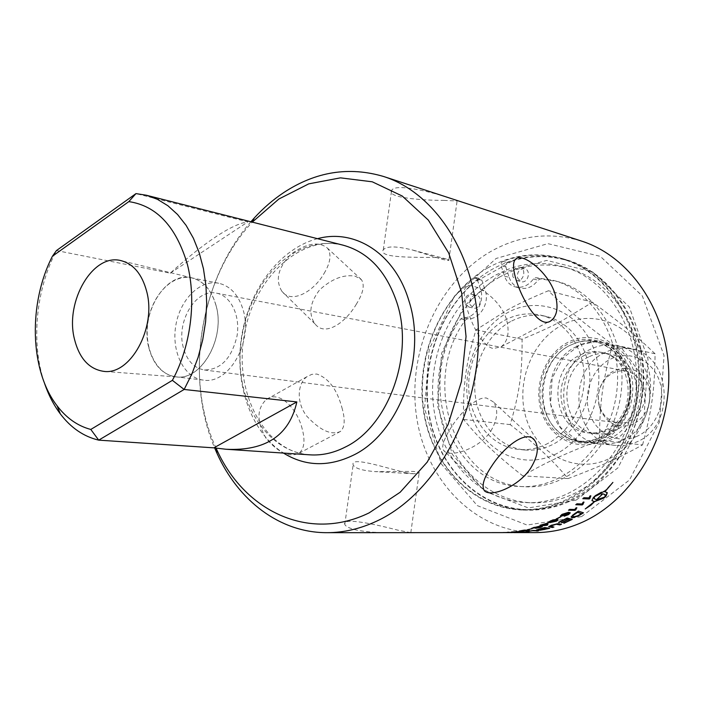 <?xml version="1.0" encoding="UTF-8"?>
<svg xmlns="http://www.w3.org/2000/svg" width="704" height="704" viewBox="0 0 704 704"><rect width="100%" height="100%" fill="white"/><g stroke="black" fill="none" stroke-linecap="round" stroke-linejoin="round"><path stroke-width="0.53" stroke-dasharray="3.52 2.64" d="M568.814 501.714C555.21 507.654 541.411 510.462 527.428 510.154C476.485 508.79 435.107 463.892 428.006 409.015C420.693 354.121 447.278 294.791 492.281 269.254C516.305 255.904 541.262 252.815 567.151 260.005C609.822 272.501 642.946 319.845 643.623 374.669C644.459 429.458 612.19 482.856 568.814 501.714M481.879 280.254L482.838 283.193L494.393 275.66L506.66 269.834L505.534 265.434L506.202 263.701L507.558 262.636C527.173 255.455 546.973 254.725 566.949 260.445C616.546 274.569 651.631 336.697 641.326 400.013C631.506 463.399 578.899 511.606 527.366 509.661C479.547 508.341 439.771 468.53 429.845 417.78C419.813 366.986 439.454 309.742 478.315 279.118L480.286 278.643L481.879 280.254L477.162 279.057L475.561 277.429L473.581 277.913C434.623 308.704 414.92 366.212 424.943 417.243C434.878 468.222 474.725 508.226 522.676 509.546C574.341 511.5 627.132 463.038 637.006 399.326C647.354 335.685 612.181 273.258 562.443 259.098C542.414 253.361 522.57 254.109 502.902 261.334L501.345 262.724L500.87 264.898L504.513 276.135C506.528 281.82 510.136 285.41 515.328 286.906C522.315 288.306 528.343 285.666 533.421 278.969L535.753 277.675L553.15 280.298C595.047 291.166 624.747 343.112 616.123 396.009C607.939 448.967 563.605 489.166 520.406 486.517C449.064 485.126 414.999 379.984 460.812 318.868L463.003 317.671C474.628 318.974 485.179 302.183 480.55 289.502L477.162 279.057M487.59 267.995C511.667 254.566 536.694 251.451 562.654 258.65C605.44 271.181 638.66 318.745 639.311 373.85C640.138 428.93 607.746 482.61 564.23 501.565C550.59 507.522 536.756 510.356 522.729 510.039C471.654 508.675 430.206 463.566 423.113 408.434C415.8 353.294 442.464 293.682 487.59 267.995M545.538 444.602C568.955 433.673 585.508 404.193 584.188 374.81C582.974 345.409 564.256 320.514 540.54 315.119C528.238 312.435 516.305 314.151 504.742 320.267C480.876 333.115 465.96 364.258 469.102 393.642C472.138 423.034 493.152 447.234 519.2 449.495C528.141 450.243 536.923 448.615 545.538 444.602M44.185 382.29C30.809 342.408 35.816 289.687 56.461 250.562L170.236 273.178C186.833 258.139 201.995 246.039 215.732 236.878C229.434 227.788 240.143 222.807 247.852 221.918L135.969 193.6M170.236 273.178L247.852 221.918M506.387 319.026C499.374 297.123 471.68 280.738 466.092 287.091C458.489 292.38 476.406 345.558 493.398 348.524L501.195 346.782C508.068 341.264 509.802 332.015 506.387 319.026M324.078 273.46C330.519 262.636 331.672 254.223 327.527 248.213C319.07 241.164 307.041 243.03 291.421 253.818C278.098 267.37 274.947 279.91 281.97 291.43C291.518 304.216 313.79 291.676 324.078 273.46M356.426 304.04C345.778 322.502 325.107 337.216 314.934 323.831C308.282 313.931 309.866 302.579 319.669 289.802C331.945 278.74 343.816 274.208 355.291 276.197L361.416 279.629C364.901 285.041 363.238 293.181 356.426 304.04M490.829 431.077C497.842 418.968 498.599 409.182 493.09 401.711L486.517 398.05C469.278 395.384 436.955 442.675 443.617 450.305C447.806 458.11 478.298 450.208 490.829 431.077M443.925 200.402L457.098 200.957C463.364 201.502 395.921 179.881 391.6 190.546C386.505 197.754 422.303 200.385 443.925 200.402M435.943 257.523C414.348 257.136 378.057 258.157 383.284 249.814C386.522 245.969 396.123 246.004 412.086 249.902L442.464 259.38C447.383 260.55 449.513 260.762 448.862 259.987L446.362 259.01L435.943 257.523M405.891 472.727L413.697 473.748L419.109 473.229C419.98 472.428 417.903 471.821 412.87 471.398L375.338 471.627C362.12 470.598 354.728 468.327 353.144 464.816C350.293 456.13 384.903 467.667 405.891 472.727M410.722 532.646L397.874 530.156C376.939 524.718 341.766 516.833 344.793 524.41C345.646 526.486 349.554 528.378 356.532 530.077C367.03 532.03 378.444 532.893 390.755 532.655M302.201 428.894C297.255 408.338 278.828 389.567 266.218 399.626C256.617 408.883 256.573 421.775 266.086 438.31C278.397 452.778 289.397 457.75 299.086 453.226C304.295 448.738 305.334 440.625 302.201 428.894M341.898 407.537C345.356 419.382 344.881 427.346 340.481 431.429C331.399 435.582 320.17 430.505 306.803 416.196C295.97 402.406 297.466 383.425 306.997 376.666L311.775 374.352L316.818 374.044C328.61 378.154 336.97 389.321 341.898 407.537M535.357 532.594C474.76 532.347 425.383 480.005 416.46 415.923C407.264 351.815 437.791 282.075 490.591 251.601C519.728 235.154 550.079 231.66 581.645 241.12M581.61 516.586L629.49 479.996L659.454 422.013L664.039 355.555L642.382 296.014L600.327 256.362L547.932 243.654L496.153 258.447L454.362 296.226L429.229 349.334L424.574 408.522L441.302 463.892L477.303 505.613L527.067 525.052L581.61 516.586M250.897 221.769C200.13 279.523 184.492 377.194 214.658 447.982M216.128 448.202C183.682 378.497 199.628 278.414 252.146 222.279L252.287 222.121M499.664 277.042C457.442 300.758 432.326 356.206 439.067 407.642C445.597 459.061 484.246 501.151 531.81 502.779C545.266 503.175 558.527 500.518 571.595 494.78C612.366 476.942 642.479 426.756 641.476 375.434C640.631 324.086 609.303 279.831 569.034 268.374C545.063 261.897 521.937 264.783 499.664 277.042M504.513 276.135L509.168 277.358L506.66 269.834C525.536 262.504 544.65 261.518 563.974 266.895C611.222 279.972 644.662 338.932 634.885 398.983C625.583 459.114 575.511 504.812 526.548 502.612C481.193 501.046 443.617 462.739 434.729 414.234C425.735 365.693 445.306 311.388 482.838 283.193L485.276 290.655C489.896 303.283 479.371 319.986 467.773 318.683L463.003 317.671M576.154 500.122L528.334 507.927L484.431 491.181L452.47 454.573L437.527 405.654L441.628 353.241L463.954 306.293L501.01 273.108L546.691 260.401L592.636 271.946L629.27 306.962L648.023 359.102L643.984 417.129L617.918 467.852L576.154 500.122M148.826 347.75C153.516 365.156 162.703 374.88 176.396 376.93C201.441 380.785 225.641 338.166 216.075 305.562C211.684 290.242 203.702 281.028 192.122 277.913C165.801 270.521 139.524 313.958 148.826 347.75M216.031 305.589C225.729 338.562 200.825 381.515 175.639 376.79C156.411 374.607 143.642 348.322 148.042 321.666C152.117 294.967 172.401 273.935 191.356 277.816C203.289 280.65 211.508 289.907 216.031 305.589M243.311 310.508C253.026 342.804 228.395 384.771 203.324 380.098C184.193 377.934 171.406 352.158 175.718 326.066C179.705 299.922 199.848 279.374 218.706 283.246C230.578 286.053 238.779 295.143 243.311 310.508M510.62 321.552C486.842 334.303 471.979 365.262 475.13 394.478C478.166 423.694 499.136 447.753 525.096 450.006C534.002 450.754 542.749 449.134 551.346 445.148C574.666 434.289 591.149 405.002 589.82 375.804C588.597 346.597 569.941 321.834 546.304 316.457C534.037 313.782 522.148 315.48 510.62 321.552M554.479 454.67C588.782 439.261 608.238 389.189 594.334 350.39C580.923 311.335 539.616 294.809 507.681 312.62C475.526 329.894 458.762 375.769 470.492 412.746C481.738 449.935 520.362 470.659 554.479 454.67M608.054 459.184C575.168 474.188 537.636 454.59 526.548 419.417C515.002 384.446 531.106 341.141 562.206 325.019C593.094 308.387 633.063 324.254 646.122 361.099C659.674 397.707 641.124 444.734 608.054 459.184M601.841 440.994C625.988 430.179 639.382 395.93 629.622 369.151C620.215 342.188 591.017 330.123 568.084 342.223C545.01 353.945 532.928 386.17 541.614 412.078C549.947 438.126 577.826 452.214 601.841 440.994M602.36 438.398C595.505 441.522 588.5 442.746 581.346 442.05C574.482 441.311 568.181 438.926 562.461 434.878C533.051 415.642 538.111 360.14 570.46 345.162L577.139 342.426C583.836 340.349 590.568 340.032 597.326 341.458C638.906 347.67 643.245 422.136 602.36 438.398M576.708 346.456C535.568 364.918 543.435 440.176 587.594 442.675C594.713 443.37 601.691 442.165 608.511 439.058C649.22 422.919 644.864 348.99 603.46 342.795C594.273 340.903 585.35 342.126 576.708 346.456M605.378 429.915C638.238 416.715 634.436 356.981 600.838 352.273C593.595 350.865 586.555 351.85 579.726 355.238C546.577 369.952 552.658 430.54 588.042 432.854C593.947 433.488 599.729 432.511 605.378 429.915M588.562 356.99C555.597 371.536 561.704 431.543 596.886 433.849C602.756 434.474 608.494 433.514 614.108 430.945C646.765 417.894 642.954 358.767 609.55 354.068C602.351 352.66 595.346 353.637 588.562 356.99M621.861 440.405C662.077 424.574 657.712 351.938 616.757 345.796C607.675 343.93 598.858 345.118 590.313 349.36C549.622 367.453 557.498 441.461 601.172 443.942C608.221 444.629 615.111 443.45 621.861 440.405M605.194 352.44C564.916 370.172 572.801 442.992 616.053 445.447C623.022 446.125 629.851 444.972 636.522 441.989C676.289 426.457 671.898 355.08 631.374 348.973C622.38 347.125 613.65 348.278 605.194 352.44M637.525 436.075C618.614 444.831 596.376 433.972 589.618 413.591C582.586 393.342 592.187 368.122 610.544 359.119C628.786 349.826 651.842 359.462 659.252 380.389C666.952 401.183 656.542 427.627 637.525 436.075M648.375 385.581C641.916 365.482 615.49 362.366 604.19 379.623C598.356 388.353 596.86 397.778 599.694 407.889L599.949 408.663C606.927 424.019 618.059 429.194 633.354 424.169C647.574 415.536 652.582 402.679 648.375 385.581M642.567 444.884C651.807 410.582 654.702 389.444 655.081 353.778C634.885 334.497 620.242 322.52 592.495 302.245L560.217 321.834C549.85 327.298 537.134 333.098 522.069 339.231C522.333 372.733 519.587 392.568 510.224 424.609C536.545 445.148 550.123 457.67 568.163 478.553C600.442 466.356 617.822 458.568 642.567 444.884L599.465 440.361C564.335 453.807 545.934 462.414 522.773 475.869C494.261 453.35 480.11 439.701 463.549 419.399C462.942 384.622 465.969 362.947 476.001 329.886L507.742 309.751C518.434 303.89 531.995 297.554 548.416 290.743C567.107 309.311 582.49 322.291 612.674 344.529C602.747 380.002 599.544 403.242 599.465 440.361M568.163 478.553L522.773 475.869M510.224 424.609L463.549 419.399M655.081 353.778L612.674 344.529M522.069 339.231L476.001 329.886M592.495 302.245L548.416 290.743M643.262 386.373C650.232 403.876 634.902 425.841 618.112 422.858C609.356 421.362 603.266 416.108 599.852 407.106L599.623 406.402C597.071 397.32 598.418 388.854 603.654 381.005C609.708 373.094 617.267 369.794 626.331 371.087C634.33 372.874 639.98 377.969 643.262 386.373M183.295 347.468C175.956 321.57 195.967 288.235 216.506 293.172C230.674 295.662 240.407 315.41 237.063 335.808C231.695 358.424 220.774 369.811 204.31 369.978C193.926 368.078 186.921 360.571 183.295 347.468M512.926 276.874C512.248 270.644 514.624 267.494 520.054 267.432C527.023 269.016 523.301 282.586 516.49 280.438L512.926 276.874M465.15 303.424C464.49 297.484 466.69 294.404 471.75 294.193C478.482 295.46 475.376 308.845 468.776 307.023L465.15 303.424M509.168 277.358C511.183 283.026 514.782 286.598 519.966 288.094C526.926 289.494 532.946 286.862 538.006 280.201L540.329 278.916L557.682 281.538C599.465 292.38 629.094 344.089 620.514 396.704C612.366 449.39 568.181 489.377 525.096 486.737C453.939 485.355 419.901 380.688 465.59 319.871L467.773 318.683M517.563 278.106L521.118 281.662C527.912 283.791 531.626 270.301 524.674 268.717C519.253 268.778 516.886 271.902 517.563 278.106M469.911 304.498L473.528 308.088C480.119 309.901 483.217 296.578 476.494 295.319C471.442 295.53 469.251 298.593 469.911 304.498M511.28 532.356L509.67 532.268L511.289 532.18M507.734 532.118L512.556 532.418L507.742 531.942M509.696 532.18L503.087 532.391L509.705 532.523M512.582 532.47L506.792 532.136L512.591 532.294M512.574 532.426L524.762 532.286L511.694 532.602M528.15 529.531L532.198 528.713M532.162 528.537L531.511 528.713M556.521 518.769L559.909 516.71L560.789 516.886M564.538 516.006L565.33 515.513M565.25 515.346L566.474 515.249M566.403 515.09L568.814 513.894M560.34 515.75L561.942 514.219L568.506 512.134L570.231 512.688M561.792 515.266L565.69 514.246L566.702 513.251M575.951 504.592L576.902 503.818M576.805 503.668L581.988 503.985M581.9 503.835L583.264 502.093M583.167 501.943L584.03 502.119M532.646 530.578L526.425 531.538L533.597 530.209L538.639 530.869M538.613 530.693L537.962 530.807M548.654 526.636L551.294 525.078L557.682 523.424L561.141 524.251M550.37 526.143L553.934 527.041M601.172 492.281L595.364 495.44L593.243 497.473L592.029 500.676M594.255 501.494L586.951 507.566M590.911 505.217L590.586 504.689L594.317 501.582M607.094 492.492L604.842 491.55L612.779 482.293L604.217 491.542M604.806 490.926L600.864 492.967L601.286 494.551M602.624 493.662L596.438 499.576L594.211 498.758M602.703 493.759L596.596 499.576L604.745 496.883L605.053 494.622M571.041 517.026L572.73 514.73L578.38 510.998L583.475 512.838M572.766 516.234L573.962 516.595L577.641 515.654L581.372 513.436M558.73 522.254L567.204 517.845L572.255 519.376M563.314 522.993L570.117 519.834M561.343 522.456L568.005 519.27M536.439 529.971L544.685 527.384L549.71 528.317M543.875 529.602L542.353 529.866M539.625 530.05L540.426 529.628M540.426 529.593L539.15 529.804M541.05 529.707L547.527 528.502M538.182 529.602L545.415 528.194M523.644 531.942L529.126 532.154M529.118 531.978L527.771 532.083M582.947 498.582L583.88 497.719M583.774 497.57L588.94 497.913M588.843 497.772L590.128 495.845M590.022 495.704L590.894 495.88M568.7 510.057L569.65 509.379M569.562 509.221L574.763 509.502M574.684 509.353L576.11 507.795M576.03 507.637L576.884 507.813M548.126 522.034L552.71 519.781L556.406 519.306L558.105 519.79M549.586 521.699L555.834 520.96L556.723 520.3M540.461 525.105L542.872 524.806M542.819 524.63L547.325 522.984M547.272 522.808L548.073 522.993M540.681 525.633L540.206 525.8M540.162 525.624L541.561 525.114M543.576 524.638L546.577 524.665L546.788 523.345M538.921 526.759L542.3 526.469M535.524 528.106L536.034 527.701M536.026 527.666L534.978 527.903M531.819 528.176L533.738 527.199L539.757 526.319M536.853 527.692L540.848 526.777M539.475 526.803L538.956 526.909M533.236 527.789L538.322 526.662M519.226 531.01L523.829 529.989L529.223 530.05M527.824 530.438L522.738 531.027M520.494 530.763L527.912 530.35M524.559 530.094L520.564 530.684M511.236 532.057L516.613 531.502M516.604 531.458L512.741 531.942L517.766 531.485M517.774 531.467L519.103 531.485M519.086 531.3L521.55 531.626M521.532 531.45L520.582 531.573M519.719 531.67L516.322 532.127M516.314 532.022L515.539 532.198M515.53 532.022L519.71 531.582M518.47 531.502L512.16 532.048M317.522 238.682C279.998 248.433 249.022 289.617 241.595 336.53C234.124 383.434 250.818 432.186 283.474 453.077M310.006 454.846C273.064 452.285 244.226 415.114 240.504 369.829C236.632 324.544 257.646 275.827 291.245 254.602C308.062 244.165 325.406 241.041 343.297 245.23C301.594 233.693 252.674 278.124 243.945 336.899C234.036 395.49 266.781 452.892 310.006 454.846M542.819 411.303C534.142 386.461 545.996 354.842 568.374 343.878C590.515 332.218 618.658 343.895 627.713 369.882C637.102 395.71 624.202 428.71 600.934 439.164C577.905 450.349 550.563 436.55 542.819 411.303M544.905 410.793C536.492 386.725 547.985 356.083 569.677 345.488L576.286 342.778C597.749 335.826 621.746 349.897 628.311 374.475C635.131 398.957 622.503 428.12 601.216 437.747C587.18 443.722 574.024 442.57 561.757 434.271C553.872 428.534 548.258 420.702 544.905 410.793M480.55 289.502L485.276 290.655M478.315 279.118L473.581 277.913M502.902 261.334L507.558 262.636M505.674 266.878L501.019 265.602M533.421 278.969L538.006 280.201M540.329 278.916L535.753 277.675M460.812 318.868L465.59 319.871M590.867 433.206C571.639 431.649 556.266 407.616 562.311 383.328C569.078 359.225 589.943 349.087 603.636 352.818C615.041 355.397 623.269 363.053 628.338 375.786C631.391 385.607 631.426 395.639 628.434 405.882C622.09 420.622 618.191 422.708 614.513 426.07C607.042 431.666 599.157 434.042 590.867 433.206M639.355 372.161L642.514 389.356L640.288 406.956L632.94 422.919L620.849 435.741L601.005 444.233L579.146 441.813L560.349 427.31L550.537 404.07L552.191 378.145L562.998 357.914L579.858 344.925L598.664 340.921L622.239 348.858L639.355 372.161M522.729 510.039L527.428 510.154M562.654 258.65L567.151 260.005M501.195 346.782L551.566 320.258M466.092 287.091L515.768 259.116M361.416 279.629L327.527 248.213M314.934 323.84L281.97 291.438M532.761 438.504L493.09 401.711M483.982 489.984L443.617 450.305M448.862 259.987L457.098 200.957M383.284 249.814L391.6 190.546M410.828 532.585L419.109 473.229M344.793 524.41L353.144 464.816M306.997 376.666L266.209 399.626M340.481 431.429L299.086 453.226M526.548 502.612L531.81 502.779M563.974 266.895L569.034 268.374M192.122 277.913L121.73 260.823M176.396 376.93L104.174 371.378M218.706 283.246L191.356 277.816M203.324 380.098L175.639 376.79M546.304 316.457L540.54 315.119M525.096 450.006L519.2 449.495M603.46 342.795L597.326 341.458M587.594 442.675L581.346 442.05M609.55 354.068L600.838 352.273M596.886 433.849L588.042 432.854M631.374 348.973L616.757 345.796M616.053 445.447L601.172 443.942M204.31 369.978L618.112 422.858M216.506 293.172L626.331 371.087M599.623 406.402L599.694 407.889M603.654 381.005L604.19 379.623M577.139 342.426L576.286 342.778C604.806 333.001 635.043 362.912 629.13 398.068C623.858 433.338 585.842 452.408 561.757 434.271L562.461 434.878M522.676 509.546L527.366 509.661M562.443 259.098L566.949 260.445M468.776 307.023L473.528 308.088M471.75 294.193L476.494 295.319M516.49 280.438L521.118 281.662M520.054 267.432L524.674 268.717M475.561 277.429L480.286 278.643M515.328 286.906L519.966 288.094M520.406 486.517L525.096 486.737M553.15 280.298L557.682 281.538M513.366 532.426L511.667 532.426M413.697 473.748L375.338 471.636M446.362 259.01L412.086 249.894"/><path stroke-width="1.06" d="M90.798 429.449C77.669 425.964 66.422 418.07 57.068 405.768C29.726 370.559 28.134 303.468 52.422 256.238L128.823 201.617C156.71 205.753 176.238 226.706 187.405 264.458C196.645 300.731 190.731 346.579 172.383 380.345L90.798 429.449L98.71 440.141L184.149 389.462L296.85 401.931C289.335 435.406 265.725 451.176 226.028 449.258L213.84 447.85L296.85 401.931M74.404 338.923C64.786 301.365 93.051 252.771 121.167 260.682C133.54 264.009 142.041 274.226 146.652 291.315C156.71 327.721 130.346 375.593 103.594 371.334C88.977 369.09 79.244 358.283 74.404 338.923M554.761 292.996C558.58 306.064 557.515 315.154 551.566 320.258C535.33 334.981 505.164 267.106 515.768 259.125C521.866 252.366 547.378 270.776 554.761 292.996M530.464 468.538C517.502 487.898 488.514 498.274 483.982 489.984C481.562 485.258 484.176 477.242 491.814 465.925C504.636 446.037 526.882 429.361 534.538 440.15C539.273 446.987 537.909 456.447 530.464 468.538M214.658 447.982L216.964 453.27C238.234 500.579 279.778 532.84 327.034 532.682L512.574 532.602M327.034 532.682C343.693 532.673 360.281 528.81 376.798 521.083C433.277 494.921 477.699 418.414 478.482 339.539C479.512 260.612 437.668 193.556 383.601 176.493L581.645 241.12C630.846 256.784 668.738 312.462 668.8 376.385C669.055 440.264 630.784 501.802 580.263 523.142C565.488 529.426 550.519 532.576 535.357 532.594L513.454 532.602M527.912 530.376L520.52 530.913L527.912 530.376M383.601 176.493C348.929 166.276 315.647 171.626 283.765 192.562C273.187 199.61 263.384 208.05 254.346 217.897L250.897 221.769M252.287 222.121L278.863 199.021L308.748 183.858L340.463 177.848L372.258 181.799L402.222 196.011L428.34 220.106L448.686 252.947L461.63 292.618L466.039 336.512L461.437 381.524L448.131 424.433L427.152 462.194L400.145 492.263L369.134 512.873C308.229 542.661 243.311 510.391 216.234 448.422L216.128 448.202M213.84 447.85L98.71 440.141C83.706 436.586 70.919 427.847 60.342 413.917C53.566 404.879 48.18 394.337 44.185 382.29M172.383 380.345L184.149 389.462L191.866 374.035L198.106 357.359L202.717 339.812L205.603 321.781L206.694 303.662L205.973 285.868L203.456 268.787L199.223 252.798L193.398 238.234L186.111 225.386L177.549 214.491L167.913 205.753L157.414 199.302L146.291 195.219L135.969 193.6L56.461 250.562L52.422 256.238M135.969 193.6L128.823 201.617M539.933 527.41L540.602 526.865L536.879 527.824L539.933 527.41M537.205 527.384L537.944 526.706L533.262 527.912L537.205 527.384M546.841 523.512L543.62 524.814L546.621 524.841L546.788 523.345L543.62 524.814M556.785 520.467L555.201 520.124L549.569 521.761L551.162 522.042L556.785 520.467M547.562 528.678L546.014 528.449L541.077 529.848L547.562 528.678L545.978 528.273L541.05 529.707M545.45 528.37L543.717 528.114L538.604 529.83L545.45 528.37L543.673 527.938L538.182 529.602M581.451 513.594L577.579 512.327L573.153 515.381L572.757 516.182L574.033 516.754L577.711 515.812L581.451 513.594L577.5 512.169L573.074 515.222L572.766 516.234M596.702 499.726L604.85 497.024L605.255 494.912L602.897 493.812L596.631 499.629M565.761 514.413L566.773 513.374L566.28 513.163L561.792 515.302L565.761 514.413M512.626 531.89L521.55 531.626L512.626 531.89M523.855 530.165L529.329 530.165L520.784 531.247L519.086 531.08L523.855 530.165M539.255 526.258L539.845 526.425L538.965 526.935L542.379 526.583L540.619 527.402L535.867 528.299L535.436 528.185L536.07 527.842L531.775 528.246L539.255 526.258M540.003 525.281L548.073 522.993L547.694 524.938L546.665 525.325L540.962 525.809L540.206 525.8L541.605 525.29L540.003 525.281M552.781 519.948L556.468 519.482L558.158 519.93L556.547 521.145L549.877 522.623L548.178 522.21L552.781 519.948M575.045 510.365L568.48 510.206L569.65 509.379L574.763 509.502L576.11 507.795L576.884 507.813L575.045 510.365L568.7 510.057M589.292 498.96L582.798 498.722L583.88 497.719L588.94 497.913L590.128 495.845L590.894 495.88L589.292 498.96L582.947 498.582M522.474 532.066L529.126 532.154L522.474 532.066M538.833 529.206L544.72 527.551L549.71 528.317L540.047 530.253L539.51 530.138L540.452 529.769L536.378 530.033L538.833 529.206M558.501 522.359L567.266 518.012L572.255 519.376L563.93 523.292L570.178 520.001L568.638 519.587L561.396 522.623L568.075 519.438L566.333 518.971L558.501 522.359M574.508 513.753L578.459 511.157L583.475 512.838L578.204 516.023L572.466 517.616L571.032 516.965L574.508 513.753M601.515 492.175L599.447 494.287L594.59 496.61L594.141 498.608L596.534 499.717L602.73 493.803L601.286 494.789L600.978 493.099L605.29 490.662L604.789 491.682L612.902 482.416L604.956 491.682L607.297 492.791L606.074 496.021L603.962 498.027L594.519 501.644L590.911 505.217L585.218 508.957L594.352 501.635L591.958 500.535L593.34 497.614L595.47 495.581L601.515 492.175M558.747 523.741L561.458 524.313L559.891 524.929L556.186 524.225L550.387 526.214L553.934 527.041L552.35 527.534L548.645 526.662L551.346 525.246L558.747 523.741M525.862 531.678L533.623 530.385L538.639 530.869L532.602 530.746L525.862 531.678M582.296 504.935L575.775 504.733L576.902 503.818L581.988 503.985L583.264 502.093L584.03 502.119L582.296 504.935L575.951 504.592M568.603 514.58L564.194 516.217L568.814 513.894L567.714 513.066L566.227 514.571L561.194 516.27L560.41 515.918L562.021 514.386L568.586 512.292L570.31 512.855L568.603 514.58L564.538 516.006M556.213 518.936L560.789 516.886L556.213 518.936M527.402 529.707L532.198 528.713L527.402 529.707M509.916 532.567L503.096 532.567L509.916 532.506M531.511 528.713L528.238 529.707M560.437 516.886L557.031 518.945M556.961 518.778L556.521 518.769M568.902 513.322L567.714 513.066M567.635 512.908L566.148 514.413L560.41 515.909M570.31 512.855L568.533 514.422M566.702 513.251L562.637 514.219L561.722 515.143M583.827 502.11L583.026 504.354M582.93 504.196L582.208 504.786M537.962 530.807L537.046 531.142M537.029 530.966L532.646 530.578M561.141 524.251L559.891 524.929M559.847 524.753L556.846 524.304M556.802 524.128L552.2 525.052L550.37 526.143M553.555 526.97L552.35 527.534M552.314 527.366L548.654 526.636M594.722 496.302L599.447 494.287M599.342 494.146L601.172 492.281M592.029 500.676L594.352 501.635M586.951 507.566L590.823 505.067M594.317 501.582L604.595 497.191M604.965 496.848L605.968 495.88L607.094 492.492M604.331 491.682L604.806 490.926M601.286 494.551L602.73 493.803M594.211 498.758L594.378 496.637M605.053 494.622L602.703 493.759M583.264 512.767L578.204 516.023M578.134 515.865L572.405 517.449L571.041 517.026M572 519.306L563.93 523.292M568.638 519.587L570.178 520.001M568.577 519.42L561.968 522.755M566.333 518.971L568.075 519.438M566.262 518.804L559.073 522.491M549.278 528.255L543.875 529.602M542.353 529.866L539.625 530.05M539.15 529.804L536.439 529.971M527.525 532.11L523.644 531.942M590.7 495.871L589.987 498.326M589.89 498.177L589.186 498.819M576.664 507.813L575.793 509.837M575.714 509.678L574.957 510.206M558.158 519.93L556.486 520.978L549.824 522.447L548.178 522.183M556.75 520.362L555.139 519.948L550.405 520.898L549.586 521.699M547.994 522.993L547.694 524.938M547.65 524.762L546.665 525.325M546.612 525.158L542.362 525.298M542.309 525.122L540.962 525.809M540.461 525.105L541.605 525.29M539.757 526.319L538.965 526.935M542.3 526.469L535.524 528.106M534.978 527.903L531.819 528.176M540.883 526.918L539.475 526.803M538.956 526.909L536.853 527.692M538.349 526.777L533.236 527.789M529.223 530.05L527.824 530.438M522.738 531.027L519.226 531.01M527.912 530.35L524.559 530.094M520.582 531.573L519.719 531.67M518.778 531.52L519.728 531.758M512.151 531.942L511.236 532.057M283.474 453.077C305.096 466.382 328.249 467.157 352.924 455.4C399.3 433.655 427.592 357.034 408.786 300.423C394.9 253.519 354.666 228.351 317.522 238.682M146.291 195.219L343.297 245.23C368.614 252.331 386.531 271.594 397.03 303.019C414.313 355.617 388.203 426.65 345.268 447.075C333.617 453.015 321.869 455.602 310.006 454.846L226.028 449.258M534.538 440.15L532.761 438.504M216.234 448.422L216.964 453.27M252.226 222.112L254.346 217.897M57.068 405.768L60.342 413.917M121.73 260.823L121.167 260.682M104.174 371.378L103.594 371.334"/></g></svg>
